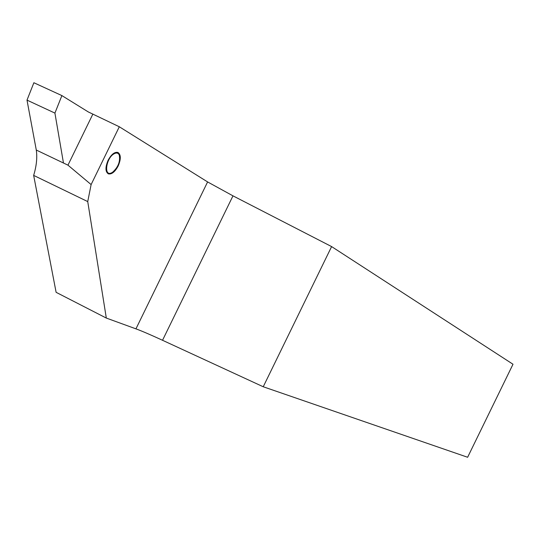 <?xml version="1.0" encoding="UTF-8"?>
<svg xmlns="http://www.w3.org/2000/svg" width="540" height="540" viewBox="0 0 540 540"><rect width="100%" height="100%" fill="white"/><g stroke="black" fill="none" stroke-linecap="round" stroke-linejoin="round"><path stroke-width="0.81" d="M108.108 160.279C111.328 154.359 114.602 151.747 117.922 152.442C121.001 154.589 121.082 159.118 118.159 166.023C114.959 171.916 111.692 174.528 108.358 173.867C105.266 171.761 105.178 167.231 108.108 160.279M331.607 246.591L263.237 386.762L162.533 340.281C150.815 334.881 141.953 331.067 135.945 328.853L106.312 318.067L56.113 292.322L33.656 175.399C36.504 166.064 37.382 157.613 36.288 150.046L27 100.116L33.878 82.735L61.891 95.594L88.297 111.942L119.306 126.765L207.603 181.933L232.976 195.851L331.607 246.591L513 364.244L467.627 457.265L263.237 386.762M36.288 150.046L67.966 165.159L92.887 114.055M106.312 318.067L87.736 201.589L91.118 184.572L119.306 126.765M91.118 184.572L67.966 165.159M33.656 175.399L87.736 201.589M63.464 163.013L54.918 113.096L27 100.116M54.918 113.096L61.891 95.594M113.893 153.9C106.124 158.261 103.653 176.337 111.213 172.996L112.448 172.368C118.193 167.252 120.461 161.46 119.252 154.987C118.179 152.834 116.39 152.469 113.893 153.9M232.976 195.851L162.533 340.281M207.603 181.933L135.945 328.853"/></g></svg>
